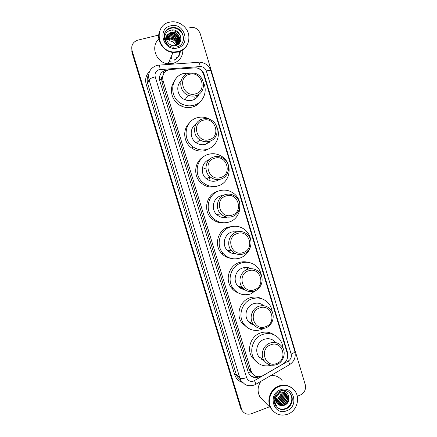 <?xml version="1.0" encoding="UTF-8"?>
<svg xmlns="http://www.w3.org/2000/svg" width="437" height="437" viewBox="0 0 437 437"><rect width="100%" height="100%" fill="white"/><g stroke="black" fill="none" stroke-linecap="round" stroke-linejoin="round"><path stroke-width="0.66" d="M170.425 69.456L168.906 69.701C163.897 71.553 161.925 75.169 162.996 80.555L251.073 370.975L252.062 373.116C254.984 376.869 258.638 377.699 263.014 375.612L283.16 363.906C286.901 361.35 288.278 357.87 287.289 353.451L203.582 74.361C202.336 70.789 199.884 68.604 196.224 67.817L170.425 69.456M162.914 75.596L162.569 76.213C161.641 77.021 161.335 78.043 161.646 79.277L159.565 79.873M161.646 79.277L162.569 76.213M161.695 79.425L162.056 82.642L248.948 369.041L250.417 371.92L252.553 373.799M168.616 69.783L165.672 70.133C160.701 71.968 158.751 75.546 159.811 80.883L248.134 371.882L249.09 373.952C251.783 377.524 255.241 378.458 259.463 376.749M168.884 39.122L169.703 39.226L168.884 39.122M179.793 51.604L178.913 55.346L179.793 51.604M180.049 51.506C179.585 55.122 177.815 57.842 174.729 59.667M189.811 27.471L190.494 27.334C195.208 27.039 198.447 29.159 200.222 33.698L305.234 384.62C306.19 389.471 304.474 392.989 300.093 395.174L297.269 396.25M269.46 406.836L251.455 413.692C247.424 414.921 244.261 413.806 241.983 410.348L132.05 50.523C131.013 45.339 132.93 41.886 137.797 40.155L158.74 35.047M241.983 410.348L240.798 408.136L131.919 51.173L131.766 46.732M287.546 357.439L287.508 352.512L204.112 74.437C202.937 71.018 200.61 68.877 197.136 68.019M257.655 376.699C254.837 377.502 252.307 377.005 250.062 375.197M165.415 70.728L166.934 70.483M179.028 55.117L179.989 51.528M241.945 410.458L240.956 409.081L241.47 409.709L131.919 51.173L132.05 50.523M240.956 409.081L131.788 51.817L131.919 51.173M167.18 41.346L169.037 40.958C172.233 40.991 174.489 42.504 175.805 45.492M187.446 44.53C185.528 48.42 182.458 50.938 178.236 52.09L173.03 52.44C163.52 51.708 156.211 40.799 159.379 31.972M182.901 49.96C182.748 56.843 179.443 61.333 172.992 63.431L168.108 63.775C156.288 63.086 150.049 46.464 158.888 39.062M178.209 51.905L173.112 52.254M187.473 44.487C185.545 48.354 182.48 50.861 178.274 52.008L173.068 52.358C163.487 51.621 156.156 40.559 159.461 31.71M178.454 51.621L173.232 51.97C156.888 51.003 153.704 25.149 169.578 22.172L171.359 21.861C178.995 20.96 186.872 26.657 188.631 34.277C189.866 42.952 186.473 48.736 178.454 51.621M164.29 34.228C165.421 31.125 167.579 29.142 170.763 28.274L172.309 28.028C179.503 27.225 185.73 35.774 182.661 42.181M171.435 58.389L171.167 56.739M170.982 58.733L170.763 57.668M171.102 58.645L170.862 57.438M171.129 32.567L172.331 32.425C178.389 32.027 182.229 40.668 177.684 44.672M167.857 34.348C165.738 37.68 166.147 40.843 169.086 43.826L169.261 43.962C171.102 45.459 173.15 45.994 175.417 45.585C185.244 43.667 180.323 27.793 171.014 30.126C167.087 31.12 164.968 33.66 164.656 37.751C164.738 40.155 165.623 42.258 167.305 44.066C164.853 40.373 165.033 37.134 167.857 34.348L171.244 32.272L172.446 32.125C178.973 31.693 182.595 41.444 177.056 45.022M166.672 36.806C167.573 35.179 168.906 34.162 170.681 33.753L171.878 33.605C177.291 34.436 179.629 37.577 178.891 43.017M166.71 36.653C167.595 34.949 168.955 33.884 170.791 33.458L171.987 33.316C177.296 32.966 181.257 39.865 178.362 44.197M166.557 37.435L170.233 34.922L171.424 34.774C176.493 35.441 178.875 38.358 178.558 43.531M166.579 37.276L170.348 34.627L171.539 34.485C176.695 35.189 179.061 38.161 178.646 43.405M166.502 38.079L169.796 36.074L170.976 35.932C175.707 36.451 178.105 39.144 178.176 44.011M166.508 37.915L169.906 35.785L171.091 35.643C175.903 36.195 178.296 38.948 178.274 43.897M166.508 38.746L169.359 37.216L170.539 37.074C174.931 37.473 177.329 39.936 177.739 44.465M166.502 38.576L169.469 36.932L170.648 36.79C175.122 37.216 177.526 39.74 177.854 44.355M166.584 39.439L170.102 38.199C174.161 38.5 176.543 40.728 177.247 44.88M166.557 39.264L170.212 37.921C174.352 38.243 176.745 40.532 177.378 44.782M166.694 39.975L169.775 39.035C173.565 39.275 175.92 41.302 176.832 45.126M165.312 40.969L165.59 39.641M165.328 40.799L165.596 40.422M165.35 40.646L165.607 40.264M184.829 48.075C183.032 49.927 180.869 51.195 178.34 51.872M176.073 56.761L176.493 58.432M164.241 38.975L164.902 35.441M171.817 30.748C175.854 30.819 178.815 32.677 180.694 36.32M195.344 93.884C183.185 97.659 176.952 77.038 189.45 74.306C201.61 70.668 207.733 91.093 195.344 93.884M195.552 95.719C193.072 96.359 190.614 96.178 188.167 95.195C177.996 91.535 178.449 75.311 188.768 73.187L194.52 73.208C205.805 75.596 206.619 93.338 195.552 95.719M180.929 81.129C175.253 86.264 177.635 96.981 185.053 99.74C187.418 100.69 189.8 100.854 192.198 100.237C195.558 99.248 197.912 97.14 199.272 93.917M203.385 82.489C208.088 91.333 203.178 103.017 193.728 105.301C190.013 106.262 186.342 105.951 182.715 104.361C168.682 98.817 169.709 76.338 184.103 73.383L189.816 72.968M200.883 101.051C198.759 104.044 195.913 106.044 192.356 107.049C188.691 107.999 185.07 107.693 181.492 106.131C172.468 102.356 168.507 90.098 173.789 82.211M196.486 95.424L195.781 98.5M194.181 97.566L194.023 99.56M193.061 99.073L192.979 99.991M197.753 94.867L197.579 96.79M209.132 139.671C197.071 143.62 190.876 123.147 203.276 120.235C215.337 116.422 221.412 136.699 209.132 139.671M209.301 141.38C206.002 142.243 202.872 141.746 199.9 139.889C191.614 134.962 193.4 121.082 202.566 119.011C205.352 118.285 208.061 118.564 210.7 119.847C220.013 124.004 219.041 139.103 209.301 141.38M195.989 124.086C189.445 128.03 189.68 138.851 196.404 142.91C199.272 144.707 202.304 145.182 205.494 144.347L210.847 140.818M216.648 126.599C221.226 135.344 216.337 146.974 207.012 149.378C202.162 150.656 197.579 149.869 193.269 147.023C181.863 139.835 184.638 120.563 197.458 117.679C201.244 116.69 204.948 117.018 208.569 118.662L210.667 119.831M210.945 147.64L205.461 150.503C200.67 151.759 196.153 150.989 191.903 148.187C183.616 142.784 182.224 129.844 189.221 123.223M207.881 142.484L206.974 143.806M207.149 143.724L207.264 143.434M209.858 141.206L209.432 142.26M220.527 177.537C208.547 181.628 202.397 161.275 214.714 158.216C226.688 154.261 232.73 174.418 220.527 177.537M220.669 179.143C216.872 180.159 213.393 179.427 210.219 176.952C203.096 171.539 205.466 158.97 213.977 156.905C217.315 156.02 220.461 156.522 223.411 158.423C231.43 163.323 229.649 176.892 220.669 179.143M209.405 159.543C201.577 161.974 199.725 173.653 206.384 178.722C209.449 181.109 212.819 181.814 216.495 180.836L218.38 180.071M218.003 185.84C212.458 187.315 207.406 186.206 202.85 182.497C193.039 174.68 196.579 157.205 208.504 154.321C213.092 153.103 217.44 153.748 221.548 156.255C233.227 163.006 230.905 182.579 218.003 185.84M217.855 185.894L216.304 186.446C210.831 187.91 205.849 186.812 201.353 183.158C193.045 176.433 194.137 161.98 203.303 156.943M231.861 215.179C219.964 219.407 213.846 199.179 226.076 195.973C237.968 191.87 243.977 211.912 231.861 215.179M231.971 216.681C227.803 217.817 224.088 216.905 220.832 213.95C214.578 208.285 217.287 196.661 225.317 194.574C229.081 193.553 232.517 194.252 235.63 196.666C242.655 201.97 240.388 214.436 231.971 216.681M221.608 195.579L220.991 195.749C213.218 197.764 210.601 209.001 216.648 214.469C219.8 217.331 223.394 218.21 227.431 217.113M228.928 222.089C222.87 223.733 217.511 222.367 212.857 217.987C204.237 209.858 208.214 193.657 219.483 190.75C224.694 189.341 229.485 190.259 233.844 193.509C244.07 200.894 241.011 218.844 228.928 222.089M224.17 222.804C219.188 223.241 214.873 221.69 211.218 218.145C202.719 210.137 206.646 194.159 217.763 191.291M243.125 252.591C231.304 256.961 225.23 236.854 237.378 233.5C249.188 229.261 255.159 249.183 243.125 252.591M243.207 254.001C238.749 255.241 234.888 254.192 231.61 250.854C226.016 245.075 228.928 234.134 236.592 232.025C240.683 230.889 244.321 231.736 247.506 234.571C253.76 240.088 251.199 251.734 243.207 254.001M237.63 231.747L231.9 231.943C224.481 233.981 221.663 244.556 227.076 250.139C229.403 252.613 232.244 253.799 235.592 253.689M250.21 247.413C248.435 252.701 244.966 256.279 239.793 258.13C233.347 259.922 227.781 258.365 223.11 253.455C215.392 245.195 219.631 229.917 230.403 226.972C236.095 225.399 241.18 226.541 245.665 230.397C248.598 233.161 250.325 236.57 250.833 240.623M230.769 258.327C227.032 257.726 223.886 255.989 221.335 253.121C213.72 244.977 217.905 229.911 228.535 227.011L233.751 226.311M232.894 231.681L233.882 231.976M230.731 250.718L229.299 251.308M233.533 231.861L233.156 231.626M235.833 231.468L236.707 231.987M254.323 289.786C242.584 294.292 236.543 274.299 248.609 270.809C260.337 266.433 266.275 286.24 254.323 289.786M254.378 291.097C249.702 292.435 245.736 291.282 242.464 287.65C237.384 281.827 240.426 271.393 247.801 269.247C252.144 268.012 255.918 268.974 259.13 272.147C264.784 277.768 262.031 288.802 254.378 291.097M251.111 268.695C248.445 267.28 245.654 267.023 242.748 267.925C235.609 270 232.664 280.079 237.586 285.711C239.389 287.868 241.672 289.141 244.42 289.523M242.098 287.502L239.46 287.519M238.739 286.169L238.045 286.24M257.224 289.644L250.598 293.97C243.851 295.893 238.149 294.199 233.5 288.873C226.475 280.565 230.883 265.98 241.262 262.987C247.326 261.266 252.624 262.582 257.153 266.925C259.589 269.498 261.047 272.573 261.539 276.151M238.394 292.987C235.68 291.987 233.413 290.337 231.588 288.049C224.656 279.855 229.004 265.478 239.247 262.522C242.245 261.566 245.25 261.512 248.243 262.364M245.938 267.395L248.221 269.116M244.048 267.586L244.955 268.444M248.506 267.684L249.62 268.815M243.278 288.546L241.716 288.802M265.45 326.761C253.793 331.399 247.784 311.532 259.775 307.894C271.426 303.387 277.326 323.074 265.45 326.761M265.478 327.974C260.638 329.4 256.595 328.182 253.356 324.309C248.68 318.48 251.799 308.446 258.939 306.255C263.484 304.922 267.357 305.976 270.558 309.412C275.742 315.088 272.863 325.647 265.478 327.974M263.779 305.742C260.758 303.218 257.344 302.541 253.536 303.71C246.621 305.818 243.6 315.519 248.129 321.157C249.631 323.123 251.57 324.407 253.935 325.013M249.516 321.993L248.669 321.823M253.646 324.675L253.121 324.778M263.981 328.384L261.337 329.602C254.361 331.65 248.571 329.853 243.961 324.21C237.488 315.902 241.994 301.847 252.056 298.799C258.414 296.947 263.861 298.389 268.389 303.131C270.59 305.687 271.88 308.686 272.251 312.122M246.992 327.34L241.907 322.899C235.521 314.7 239.968 300.847 249.898 297.837C253.973 296.526 257.896 296.81 261.659 298.69M251.723 323.325L250.33 323.336M276.517 363.518C264.937 368.287 258.966 348.54 270.869 344.76C282.444 340.117 288.311 359.695 276.517 363.518M276.517 364.633C271.546 366.146 267.46 364.879 264.254 360.82C259.9 355.008 263.074 345.279 270.017 343.045C274.715 341.625 278.659 342.739 281.843 346.394C286.639 352.08 283.679 362.273 276.517 364.633M275.714 342.542C272.633 339.003 268.815 337.916 264.259 339.287C257.53 341.439 254.46 350.84 258.677 356.461L263.413 360.164M262.233 359.241L261.626 359.28M271.481 365.217C264.511 367.085 258.835 365.157 254.454 359.438C248.424 351.151 252.99 337.517 262.784 334.403C269.378 332.426 274.928 333.966 279.44 339.03C281.504 341.63 282.657 344.635 282.908 348.043M256.262 361.628L252.264 357.641C246.31 349.463 250.822 336.02 260.485 332.956C265.428 331.355 269.99 332 274.163 334.889M260.146 357.613L259.54 357.537M279.456 392.579C278.877 394.649 277.642 396.146 275.752 397.064M273.07 410.955L271.093 408.513C266.007 401.013 270.203 388.941 278.877 386.002C283.722 384.358 288.109 385.041 292.042 388.051M263.844 401.095L260.157 397.326C257.191 392.022 257.42 386.701 260.851 381.37M273.109 410.998L271.175 408.595C266.084 401.095 270.285 389.017 278.964 386.079C283.892 384.407 288.338 385.134 292.293 388.258M287.726 414.205C281.035 416.324 275.638 414.582 271.546 408.972C266.444 401.456 270.656 389.356 279.347 386.406C285.623 384.44 290.802 385.947 294.882 390.924C300.645 398.271 296.739 411.053 287.726 414.205M288.557 391.847L290.108 393.513C293.773 398.304 291.206 406.519 285.388 408.546C282.023 409.704 279.014 409.158 276.37 406.907M285.552 393.163L286.361 394.098C288.387 398.418 287.185 401.75 282.75 404.094C280.652 404.766 278.691 404.465 276.867 403.193M274.081 399.937L275.447 404.438L276.577 405.815C274.163 402.127 274.207 398.544 276.714 395.053L279.822 392.415C282.63 391.47 284.908 392.109 286.639 394.338C288.671 398.664 287.464 402.002 283.023 404.351C280.844 405.039 278.828 404.7 276.982 403.335M284.951 392.743L285.252 393.136C287.273 397.441 286.077 400.751 281.668 403.078C279.882 403.673 278.14 403.515 276.435 402.597M285.11 392.841L285.53 393.376C287.551 397.681 286.35 401.002 281.936 403.329C280.073 403.946 278.276 403.755 276.539 402.75M284.301 392.404C286.109 396.638 284.875 399.86 280.592 402.078L276.075 401.936M284.471 392.481C286.426 396.752 285.224 400.035 280.86 402.324L276.162 402.106M283.586 392.153C284.82 396.184 283.471 399.161 279.533 401.084L275.785 401.204M283.771 392.207C285.142 396.299 283.821 399.342 279.8 401.33L275.851 401.395M282.799 391.994C283.498 395.742 282.062 398.446 278.489 400.106L275.572 400.396M283.001 392.027C283.832 395.851 282.417 398.626 278.746 400.347L275.616 400.609M281.925 391.956C282.138 395.332 280.647 397.725 277.451 399.139L275.457 399.484M282.155 391.956C282.482 395.43 281.002 397.905 277.708 399.38L275.479 399.724M281.193 392.027C281.067 395.064 279.565 397.195 276.681 398.418L275.457 398.708M274.665 400.199L274.114 400.002M275.392 397.211L274.523 397.468M274.944 398.757L274.54 398.762M276.714 395.053C275.113 397.643 275.042 400.194 276.512 402.706L278.052 404.307C279.8 405.629 281.745 405.995 283.886 405.394C293.172 402.641 288.595 387.892 279.937 391.459M270.967 375.476C275.561 375.225 279.265 376.913 282.078 380.529M288.644 395.261C289.228 400.27 287.147 403.739 282.4 405.667M288.884 395.938C289.223 400.358 287.333 403.564 283.225 405.558M256.016 377.044L255.64 376.142M163.799 73.514L163.334 71.127M250.417 371.92L248.38 372.581M162.056 82.642L162.996 80.555M248.948 369.041L251.073 370.975M159.144 69.647C155.818 70.87 154.512 73.263 155.222 76.825L246.594 377.606C247.926 380.791 250.264 381.949 253.607 381.08L288.431 360.935C290.889 359.258 291.796 356.963 291.146 354.052L206.319 70.947C205.215 68.035 203.15 66.577 200.113 66.571L159.144 69.647M255.716 384.358L254.329 385.013C248.91 386.636 245.987 385.013 245.026 384.467L241.006 380.714L239.897 378.218L149.044 79.692C147.635 72.618 150.235 67.877 156.839 65.463M242.262 382.397C238.493 381.102 235.958 378.508 234.658 374.618L146.187 84.248L147.679 83.565L149.044 79.692C149.683 78.753 151.743 77.797 155.222 76.825M289.327 364.775L255.984 384.205L254.509 380.654M146.187 84.248C144.871 79.212 146.007 74.935 149.596 71.411M148.624 74.705C147.094 77.469 146.777 80.424 147.679 83.565L236.27 374.465L237.351 376.896L240.508 380.19M241.306 408.77L240.29 407.513M159.199 65.113L198.458 62.311C199.07 61.721 199.622 63.141 200.113 66.571M157.254 65.364L158.839 65.14C159.232 64.561 159.674 66.009 160.15 69.483M246.594 377.606C243.251 378.721 241.016 378.923 239.897 378.218L236.27 374.465L234.658 374.618M291.146 354.052C293.653 353.08 294.882 352.195 294.838 351.392C296.062 356.98 294.363 361.361 289.731 364.534L288.431 360.935M206.319 70.947C208.979 70.297 210.481 70.204 210.82 70.668C209.083 65.769 205.63 62.994 200.463 62.344M166.912 70.483L167.18 69.887M203.757 74.951L204.112 74.437M286.891 352.118L287.508 352.512M162.225 76.999L162.651 76.967M161.903 78.059L162.662 76.896M162.498 76.355L162.253 76.923M169.245 39.073L169.736 39.139M179.826 51.593L178.93 55.308M180.344 51.386C179.886 55.319 177.946 58.225 174.527 60.104M180.017 51.517L179.044 55.078M163.973 36.511C164.35 31.994 166.672 29.082 170.943 27.788L172.489 27.547C183.857 26.215 187.965 44.492 176.859 46.912M177.356 47.983C163.558 52.025 156.49 28.678 170.681 25.827C184.469 21.948 191.395 45.044 177.356 47.983M172.244 60.962L169.185 61.306M202.462 167.568L205.985 169.043M209.809 176.597L208.913 180.301M248.435 267.668L248.882 268.307M285.831 408.961C281.521 410.321 278.036 409.212 275.37 405.64C272.557 399.112 274.283 394.179 280.543 390.847C284.416 389.514 287.754 390.531 290.561 393.895C294.232 398.697 291.659 406.934 285.831 408.961M286.688 410.769C273.775 416.319 267.105 394.289 280.39 389.859C293.293 384.467 299.837 406.273 286.688 410.769M283.072 390.301C286.186 390.214 288.682 391.41 290.561 393.895L290.108 393.513M249.931 371.155L252.062 373.116M241.006 380.714L240.569 380.256M294.838 351.392L210.82 70.668M173.03 52.44L168.108 63.775M173.232 51.97L173.068 52.358M173.713 47.207C162.919 46.923 160.428 29.612 170.949 27.771L172.489 27.547L172.309 28.028M172.446 32.125L172.331 32.425M171.987 33.316L171.878 33.605M171.539 34.485L171.424 34.774M171.091 35.643L170.976 35.932M170.648 36.79L170.539 37.074M170.212 37.921L170.102 38.199M169.775 39.035L169.037 40.958M168.961 28.481L168.769 29.006M188.167 95.195L185.053 99.74M182.715 104.361L181.492 106.131M199.9 139.889L196.404 142.91M193.269 147.023L191.903 148.187M210.219 176.952L206.384 178.722M202.85 182.497L201.353 183.158M220.832 213.95L216.648 214.469M212.857 217.987L211.218 218.145M231.61 250.854L227.076 250.139M223.11 253.455L221.335 253.121M242.464 287.65L237.586 285.711M233.5 288.873L231.588 288.049M253.356 324.309L248.129 321.157M243.961 324.21L241.907 322.899M264.254 360.82L258.677 356.461M254.454 359.438L252.264 357.641M271.093 408.513L260.157 397.326M271.546 408.972L271.175 408.595M286.639 394.338L286.361 394.092M285.53 393.376L285.252 393.136"/></g></svg>
